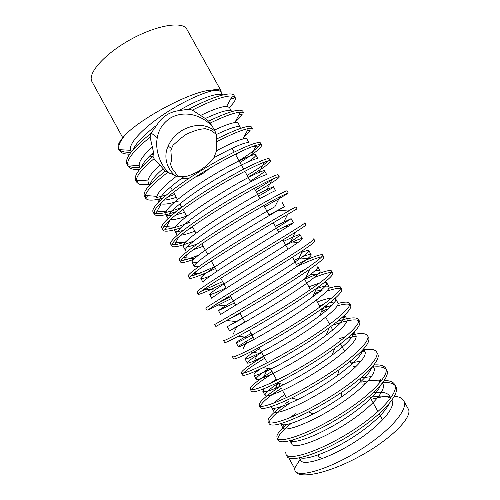 <?xml version="1.0" encoding="UTF-8"?>
<svg xmlns="http://www.w3.org/2000/svg" width="500" height="500" viewBox="0 0 500 500"><rect width="100%" height="100%" fill="white"/><g stroke="black" fill="none" stroke-linecap="round" stroke-linejoin="round"><path stroke-width="0.75" d="M129.581 154.162C125.906 154.169 123.15 153.6 121.294 152.463L118.981 149.637C117.875 146.113 120.031 141.106 125.456 134.606C143.688 116.244 193.85 90.194 211.863 90.181C214.95 89.494 217.294 89.3 218.894 89.6L221.056 90.881L221.219 92.719M122.719 137.644L92 81.675C87.062 73.794 104.275 53.981 130.612 39.5C156.894 24.931 182.831 20.925 186.869 29.3L221.056 90.881M215.125 131.244C206.312 123.981 195.613 123.513 183.006 129.831C175.944 134.119 171.006 139.525 168.194 146.037C163.95 154.656 165.244 167.075 175.044 175.625M178.869 110.65L188.919 109.175L192.362 110.131L205.312 118.506L208.619 121.106L210.156 123.069L214.569 130.044L216.331 134.531L216.625 150.675L213.869 157.756C211.112 161.956 205.963 166.5 198.419 171.381C192.094 174.731 187.225 176.531 183.812 176.781L176.631 176.106L165.356 171.163L154.075 158.663L153.019 156.438L153.519 152.275L150.113 137.181L150.675 133.675L156.912 125.044C159.556 120.581 163.144 117.019 167.675 114.362C171.15 112.387 174.881 111.15 178.869 110.65C200.837 97.844 219.269 92.056 222.394 95.081M210.181 167.987L202.106 174.112L195.431 177.044M188.762 178.456L181.669 178.331M170.463 173.844C161.075 167.469 154.581 150.256 157.306 137.719C158.7 129.306 163.25 122.625 170.956 117.675C185.656 109.763 202.931 115.594 212.9 127.175M175.981 211.713C165.919 215.087 159.169 216.262 155.725 215.238L154.238 214.1L154.506 210.9C157.406 204.156 176.019 189.206 199.456 174.494C222.844 159.838 246.956 147.844 256.4 145.256C259.494 144.388 261.225 144.306 261.588 145.019L261.65 145.175C261.4 147.85 254.169 153.625 239.963 162.5M181.425 207.537C169.369 212.087 160.819 214.094 155.775 213.556L153.975 212.95M154.238 214.1L153.144 212.106C149.719 207.344 172.331 188.119 202.456 169.737C232.963 151.05 259.406 139.881 260.481 143.038L261.588 145.019M403.706 400.744L408.206 408.844C413.25 416.481 392.075 438.506 360.469 455.894C328.919 473.369 298.994 479.556 295.225 471.213L295.006 470.825C298.069 477.925 327.337 469.981 357.875 451.275C388.837 432.337 409.181 409.363 403.706 400.744L403.438 400.306C401.887 398.038 398.894 396.669 394.456 396.206M300.138 459.3L294.556 468.406L295.006 470.825M285.706 452.269L286.031 454.456L287.15 456.5C289.85 462.938 318.75 454.356 349.256 435.675C380.194 416.744 400.887 394.431 395.775 386.475L394.394 384.044C392.788 381.75 389.438 380.562 384.344 380.469M286.031 454.456C288.675 460.8 317.525 452.125 348.031 433.444C378.963 414.519 399.7 392.3 394.644 384.444M291.319 423.325C283.281 429.675 278.831 434.619 277.975 438.169L277.9 438.969M286.438 424.544C280.7 429.475 277.506 433.344 276.869 436.156L277.069 438.113L278.188 440.15C280.475 445.838 308.944 436.531 339.431 417.869C370.337 398.956 391.419 377.4 386.725 370.194L385.369 367.8C383.681 365.487 379.856 364.544 373.881 364.956M277.069 438.113C279.3 443.7 307.719 434.306 338.2 415.644C369.106 396.737 390.238 375.275 385.594 368.162M281.344 406.581C273.5 412.488 269.069 416.981 268.05 420.069L268.125 421.794L269.244 423.831C272.062 427.331 285.188 423.356 308.606 411.9C319.756 406.194 330.806 399.65 341.763 392.269C366.812 375.331 381.269 359.5 377.694 353.944L376.362 351.587C374.55 349.25 370.056 348.65 362.875 349.775L364.812 351.381C368.363 356.806 350.062 374.338 324.281 390.4C298.85 406.25 275.35 415.3 273.962 411.619C273.575 410.875 274.006 409.725 275.25 408.162M268.125 421.794C269.944 426.631 297.938 416.519 328.394 397.875C359.269 378.981 380.788 358.275 376.562 351.912M280.262 386.406L274.7 390.138C265.731 396.375 260.581 400.994 259.237 404.006L259.194 405.506L260.306 407.544C262.262 410.112 272.669 406.931 291.531 398C307.519 390.125 323.419 380.644 339.237 369.544C360.887 353.762 370.7 343.15 368.675 337.713L367.362 335.4C365.356 333.05 359.894 332.95 350.975 335.112M259.194 405.506C260.6 409.588 288.175 398.762 318.6 380.138C349.45 361.262 371.356 341.3 367.55 335.688M271.988 371.369L263.95 376.587C256.256 381.819 251.756 385.613 250.444 387.969L250.275 389.244L251.388 391.275C252.781 393.106 261.231 390.363 276.744 383.044C294.231 374.506 317.188 361.069 334.738 348.2C353.025 334.656 361.337 325.763 359.669 321.512L358.381 319.237C356 316.894 349.031 317.6 337.481 321.356M250.275 389.244C251.275 392.575 278.425 381.037 308.831 362.431C339.65 343.575 361.938 324.356 358.544 319.488M263.731 356.344L253.45 362.762C246.875 367.081 242.95 370.15 241.669 371.962L241.375 373.013L242.488 375.037C243.45 376.262 250.344 373.794 263.175 367.638C281.875 358.438 310.075 341.856 329.256 327.663C344.869 316.081 352.013 308.637 350.681 305.338L349.419 303.106C348.162 301.688 344.381 301.794 338.069 303.419M241.375 373.013C241.962 375.594 268.694 363.344 299.075 344.762C329.862 325.913 352.537 307.444 349.556 303.312M232.9 355.975L232.488 356.8L233.594 358.825C234.213 359.556 239.825 357.281 250.431 352C269.55 342.344 302.969 322.606 323.156 307.719C336.556 297.869 342.738 291.688 341.706 289.188L340.462 286.994C339.306 285.812 335.431 286.238 328.844 288.269M232.488 356.8C232.669 358.638 258.981 345.681 289.331 327.119C320.094 308.288 343.15 290.562 340.588 287.169M224.15 340.019L223.612 340.619L224.719 342.638C225.05 342.962 229.575 340.831 238.3 336.244C257.213 326.25 295.906 303.281 316.631 288.256C328.15 279.944 333.519 274.881 332.744 273.062L331.525 270.912C330.138 269.856 324.856 271.119 315.675 274.7L304.681 279.288M223.612 340.619C223.388 341.712 249.288 328.05 279.613 309.506C310.344 290.694 333.781 273.706 331.625 271.05M322.681 254.956C324.431 256.875 300.613 273.131 269.906 291.925C239.606 310.45 214.125 324.819 214.75 324.462L215.856 326.481L226.625 320.456C244.775 310.212 288.837 283.938 309.756 269.237C319.681 262.288 324.356 258.2 323.8 256.969L322.606 254.856C321.556 254.181 317.05 255.494 309.075 258.8L296.419 264.381M231.838 298.356L207.781 310.169L215.3 304.706C232.237 294.219 281.531 264.719 302.538 250.65C311.125 244.894 315.238 241.637 314.869 240.894L313.694 238.825M207.013 310.35L205.906 308.331C204.875 307.95 229.944 292.881 260.219 274.375C290.894 255.594 315.094 240.075 313.756 238.888M223.644 283.45C210.694 289.756 202.5 293.369 199.069 294.281L198.181 294.244C197.938 293.781 200 292.019 204.381 288.969C219.794 278.163 274.175 245.519 295.138 232.381C302.538 227.706 306.144 225.194 305.95 224.85L304.8 222.825M198.181 294.244L197.075 292.231C195.644 291.112 220.3 275.344 250.55 256.863C281.2 238.094 305.775 223.306 304.837 222.85M215.456 268.562C202.394 274.637 194.031 277.925 190.375 278.425L189.363 278.163C189.019 277.544 190.506 275.912 193.819 273.25C207.394 262.069 266.806 226.319 287.594 214.412L297.05 208.837L295.938 206.831C296.469 206.562 271.519 220.625 240.894 239.375C210.675 257.838 186.425 274.3 188.263 276.15L189.363 278.163M193.944 259.237C187.794 261.556 183.706 262.669 181.688 262.587L180.562 262.106C180.156 261.388 181.163 259.875 183.575 257.581C195.019 245.963 259.45 207.087 279.931 196.725L288.163 192.887C287.087 194.088 279.206 198.731 264.525 206.825M180.562 262.106L179.462 260.1C177.225 257.519 201.062 240.362 231.262 221.919C261.85 203.181 287.175 189.85 287.056 190.844L288.163 192.844M193.706 241.075C183.194 245.244 176.3 247.144 173.019 246.781L171.769 246.075C171.331 245.3 171.95 243.925 173.625 241.956C182.644 229.85 252.119 187.838 272.169 179.312C276.706 177.231 279.081 176.419 279.294 176.875L279.312 176.956C278.512 178.65 270.85 183.675 256.325 192.031M185.975 241.713C181.125 243.406 177.338 244.425 174.613 244.781L171.781 244.775M171.769 246.075L170.675 244.075C168.044 240.763 191.469 222.919 221.644 204.494C252.206 185.775 277.906 173.169 278.181 174.881L279.294 176.875M180.619 227.894C172.531 230.6 167.113 231.637 164.363 231L162.994 230.075C162.55 229.281 162.869 228.056 163.944 226.4C168.081 219.931 186.575 205.888 209.031 191.863C231.425 177.894 254.569 165.769 264.319 162.156C268.094 160.731 270.131 160.325 270.431 160.938L270.475 161.05C269.95 163.238 262.5 168.637 248.137 177.256M189.95 222.188C178.588 226.731 170.325 229.088 165.162 229.244L162.831 228.869M162.994 230.075L161.9 228.075C158.869 224.037 181.894 205.506 212.037 187.1C242.575 168.394 268.644 156.506 269.325 158.944L270.431 160.938M294.556 468.406L288.825 457.95M392.119 396.062C386.269 395.988 379.3 397.088 371.219 399.363M395.094 385.519C392.975 383.212 388.925 382.194 382.956 382.463M381.619 380.538L378.056 380.875M365.731 383.456L362.856 384.275M386.025 369.25C383.694 366.981 379.031 366.3 372.031 367.194M289.581 403.356C277.569 411.55 270.756 417.788 269.15 422.075M288.544 401.475L285.775 403.375M364.906 351.562L360.356 352.369M281.294 388.294C269.163 396.244 262.181 402.15 260.338 406.012M356.125 336.156L347.438 338.256M273.019 373.244C261.069 380.775 253.944 386.281 251.65 389.775M345.688 336.569L339.562 338.55M358.831 320.644C354.831 318.794 345.994 320.369 332.319 325.381M264.762 358.225C253.644 364.938 246.519 369.919 243.388 373.169M349.744 304.525C347.675 303.65 343.525 304.088 337.3 305.831M328.438 308.719L322.275 311.044M332.212 305.156L321.238 309.169M340.606 288.463C338.263 287.944 333.619 288.869 326.669 291.238M314.438 289.812L322.081 290.606L314.106 293.744M331.356 272.5C328.369 272.481 322.625 274.188 314.144 277.619M240.05 313.294L225.531 321.081M321.8 256.744C317.381 257.638 309.262 260.806 297.45 266.244M230.812 296.494L219.169 302.331M222.619 281.588L201.175 291.275M214.431 266.706C205.631 270.781 198.731 273.669 193.725 275.356L190.387 276.288M295.425 207.125L288.212 211.012L277.925 210.2L269.019 214.931M198.812 255.019C192.562 257.587 187.669 259.3 184.131 260.15L180.888 260.625M274.681 178.188L255.3 190.181M268.275 160.869L265.881 162.981C261.812 166.213 255.556 170.356 247.119 175.406M139.781 169.256C135.262 169.656 131.962 169.275 129.881 168.119L128.038 166.325L127.556 164.844C127.05 158.906 134.569 149.681 150.113 137.181M139.831 167.256C134.756 167.8 131.081 167.431 128.806 166.156M216.238 134.231L210.912 130.425L205.556 128.775C203.137 128.706 199.938 129.25 195.944 130.4L186.95 133.806L181.106 138.088L173.031 145.219L171.519 148.569L170.85 150.569L171.606 160.231L170.475 164.025L171.788 167.981L178.025 176.381M149.181 184.288C144.2 185.019 140.638 184.856 138.481 183.8L136.756 182.225L136.325 180.125C136.744 175.338 142.662 168.181 154.075 158.663M174.706 194.462L167.869 196.775M162.431 198.337C155 200.244 149.887 200.631 147.094 199.506L145.488 198.15L145.306 195.475C146.756 190.419 154.2 182.744 167.631 172.463M173.688 192.619L172.6 193.006M166.119 195.138L156.744 197.5M192.362 110.131C212.094 100.15 225.406 95.444 232.3 96.013L235.263 97.694C235.931 99.712 233.956 102.938 229.356 107.375M188.919 109.175C213.656 95.931 232.075 91.206 234.044 95.456L235.144 97.431M131.025 152.175C126.119 152.481 122.519 151.925 120.225 150.506M119.338 150.45L118.456 148.85C116.9 145.956 119.231 141.213 125.456 134.606M130.906 150.994L130.606 150.312C128.075 143.706 143.231 127.731 165.706 113.038C188.075 98.444 211.719 88.931 218.456 90.388L220.619 91.644L222.512 95.05M145.488 198.15L144.4 196.156C142.556 191.881 149.544 183.55 165.356 171.163M216.188 139.225C237.594 128.581 249.419 124.556 251.656 127.15L252.756 129.131C252.35 128.356 250.906 128.181 248.419 128.6L242.913 139.006C245.287 138.431 246.631 138.456 246.956 139.081L249.156 143.044C247 141.219 235.238 146.125 213.869 157.756M247.338 130.65L250.206 130.781L244.375 136.25M216.269 141.95C231.356 134.194 242.069 129.744 248.419 128.6M136.756 182.225L135.669 180.231C133.65 175.819 139.431 167.887 153.019 156.438M208.619 121.106C229.031 111.494 240.438 108.225 242.844 111.287L243.944 113.269C243.519 112.475 242.338 112.119 240.387 112.188L234.8 122.6C236.694 122.369 237.812 122.581 238.162 123.244L240.362 127.2C238.819 125.262 230.812 127.706 216.331 134.531M239.144 114.5L242.131 114.619C240.863 116.6 238.55 119.019 235.181 121.881M210.156 123.069C224.556 116.144 234.631 112.513 240.387 112.188M128.038 166.325L126.95 164.338C124.431 158.475 132.338 148.256 150.675 133.675M260.169 144.537L258.119 146.9C254.338 150.463 247.95 155.044 238.944 160.656M317.969 454.981L318.994 456.838L321.944 458.719M216.625 150.675C228.762 144.244 237.525 140.35 242.913 139.006M240 151.925L235.712 154.831M176.3 197.362C171.406 198.9 167.269 199.838 163.894 200.175M160.406 200.212L159.2 200.006M158.794 201.8L157.031 198.594L156.869 196.356C158.162 191.919 164.75 185.169 176.631 176.106M300.212 457.744C305.763 460.012 324.438 454.031 345.194 441.975C365.625 430.138 384.394 414.056 388.913 404.056M390.275 398.719L389.6 396.019C387.463 392.638 382.119 391.512 373.562 392.631M290.156 440.731C293.863 443.713 312.856 437.638 335.006 424.738C356.812 412.075 376.763 395.188 380.35 385.694M371.531 376.544L360.712 378.019M283.438 424.85L282.894 427.881L280.656 423.812C283.056 426.725 293.894 423.438 313.163 413.956C322.544 409.125 331.85 403.556 341.081 397.244C358.669 384.913 368.862 375.037 371.669 367.606M361.231 361.019L351.056 362.981M284.738 394.55C280.056 397.794 276.537 400.606 274.175 402.981M273.962 411.619L271.737 407.556C273.412 409.688 282.025 407.05 297.575 399.65C310.881 393.05 324.169 385.031 337.425 375.581C352.9 364.244 361.375 355.65 362.856 349.794M276.319 379.244L270.475 383.281M264.075 388.688L262.825 391.325C264.019 392.844 271.025 390.562 283.844 384.481C299.844 376.606 315.956 366.794 332.175 355.05C346.381 344.406 353.612 336.812 353.881 332.275M260.062 369.144C255.619 372.331 253.575 374.319 253.931 375.119C254.762 376.131 260.487 374.075 271.112 368.95C286.631 361.25 309.969 347.4 326.131 335.175C339.55 325.012 345.731 318.319 344.669 315.094L346.863 319.037C346.262 317.981 344.594 317.531 341.856 317.681M259.519 348.694C249.781 354.506 244.956 357.919 245.05 358.938C245.581 359.544 250.25 357.638 259.05 353.237C274.919 345.156 302.519 328.688 319.587 315.788C331.294 306.962 336.656 301.325 335.669 298.881L335.069 298.325M331.806 297.994C328.319 298.35 323.469 299.681 317.25 301.975M251.144 333.456C241.275 339.019 236.294 342.131 236.181 342.788C236.469 343.056 240.238 341.269 247.5 337.425C263.206 329.069 295.106 309.925 312.7 296.8C322.819 289.288 327.494 284.619 326.737 282.781L324.769 282.144M319.644 283.056L308.831 286.781M242.775 318.244L227.331 326.662L236.281 321.625C251.375 313.056 287.712 291.131 305.55 278.163C314.294 271.825 318.381 268.012 317.812 266.712L320.044 270.731C319.644 270.05 317.863 270.138 314.706 270.994M304.212 270.056L300.425 271.613M234.419 303.05L218.494 310.562L225.381 305.844C239.488 297.075 280.1 272.469 298.075 259.925C305.694 254.606 309.306 251.519 308.906 250.669C308.531 250.119 306.131 250.688 301.706 252.375M226.081 287.881C215.844 292.719 210.375 294.919 209.669 294.488C209.469 294.1 211.181 292.631 214.819 290.075C227.675 281.038 272.45 253.819 290.456 241.95C297.069 237.562 300.256 235.131 300.012 234.65C299.225 234.275 293.769 236.506 283.65 241.344M210.256 275.925C204.456 278.244 201.325 279.088 200.863 278.438C200.575 277.925 201.806 276.556 204.556 274.331C215.906 264.975 264.794 235.169 282.725 224.231L291.131 218.656L275.287 226.244M197.719 261.944C194.356 262.938 192.469 263.094 192.069 262.419C191.731 261.812 192.562 260.55 194.562 258.631C204.156 248.9 257.15 216.506 274.894 206.744L266.931 211.163M197.312 243.956C188.95 246.95 184.275 247.775 183.287 246.425C182.919 245.769 183.431 244.619 184.819 242.975C192.419 232.831 249.525 197.819 266.988 189.481L273.419 186.75C273.238 187.463 268.294 190.581 258.587 196.112M192.844 227.444L189.631 228.569M183.012 230.519C178.094 231.713 175.263 231.694 174.519 230.456L175.294 227.375C180.675 216.775 241.938 179.106 259.019 172.444C262.519 170.938 264.375 170.4 264.581 170.831C264.6 171.906 259.825 175.325 250.256 181.081M184.562 212.394L175.769 214.931M171.106 215.719C168.169 215.994 166.388 215.594 165.769 214.513L165.987 211.838C168.431 206.131 183.794 193.731 203.212 181.269C222.488 168.938 242.738 158.4 250.987 155.625C253.894 154.619 255.487 154.394 255.763 154.944C256.119 155.819 253.8 158.012 248.806 161.531M299.375 457.912L300.794 460.494C303.231 466.075 327.631 458.919 353.062 443.1C378.831 427.094 396.3 407.688 391.931 400.225M390.475 398.456C386.625 395.719 379.856 395.387 370.169 397.463M292.587 440.094C291.562 441.831 291.312 443.194 291.837 444.175C293.919 449.137 318.137 441.294 343.606 425.406C369.438 409.319 387.081 390.525 382.825 383.825L382.406 383.194M380.644 381.781C376.694 379.931 370.369 380.05 361.669 382.125M295.281 413.719L290.169 417.719M282.894 427.881C284.625 432.2 308.488 423.756 333.938 407.887C359.744 391.812 377.713 373.65 373.812 367.587L372.738 366.369M356.688 365.969L353.181 366.806M278.425 383.069L277.669 383.575C268.7 389.675 264.494 393.612 265.05 395.381C266.081 398.419 289.237 388.775 314.644 372.944C340.406 356.894 359.025 339.988 355.831 335.194L352.65 333.512M270.012 367.775L267.219 369.575C259.438 374.725 255.75 377.919 256.15 379.169C256.837 381.569 279.637 371.331 305.025 355.513C330.763 339.481 349.7 323.2 346.863 319.037M261.619 352.506L256.994 355.35C250.256 359.625 247.013 362.169 247.269 362.981C247.606 364.75 270.056 353.919 295.425 338.119C321.131 322.094 340.394 306.438 337.906 302.913L335.669 298.881M334.913 301.887L329.994 302.55M323.669 304.306L319.356 305.775M253.238 337.262L246.944 340.919C241.131 344.4 238.281 346.369 238.4 346.825C238.388 347.956 260.487 336.538 285.837 320.75C311.525 304.744 331.106 289.706 328.969 286.806C327.962 285.456 323.631 286.094 315.981 288.725M244.862 322.044L229.544 330.694C229.188 331.194 250.944 319.188 276.269 303.419C301.931 287.419 321.831 273.006 320.044 270.731M218.494 310.562L220.7 314.587C220 314.462 241.406 301.863 266.712 286.112C292.356 270.131 312.575 256.331 311.131 254.675C310.663 254.019 307.812 254.7 302.569 256.719M299.587 257.913L294.131 260.25M209.669 294.488L211.875 298.506C210.831 297.756 231.894 284.569 257.181 268.837C282.794 252.869 303.331 239.681 302.231 238.65C301.831 238.206 298.587 239.331 292.506 242.019L285.744 245.119M200.863 278.438L203.062 282.45C201.681 281.075 222.394 267.312 247.662 251.594C273.25 235.637 294.106 223.062 293.35 222.65L277.375 230.012M211.513 261.394L209.344 262.3M198.487 266.212C195.994 266.894 194.587 266.962 194.262 266.425C192.537 264.425 212.913 250.081 238.156 234.381C263.725 218.431 284.894 206.469 284.481 206.681L282.269 202.688M284.069 206.912L277.925 210.2M203.206 246.294L193.312 249.794M183.287 246.425L185.481 250.419C183.419 247.8 203.444 232.875 228.669 217.194C254.219 201.262 275.7 189.906 275.631 190.731L273.419 186.75M194.913 231.213C188.975 233.406 184.319 234.737 180.95 235.188M174.519 230.456L176.713 234.444C174.306 231.206 194 215.706 219.2 200.044C244.725 184.119 266.519 173.375 266.794 174.812L264.581 170.831M186.631 216.15C179.125 218.731 173.706 219.894 170.375 219.65L170.206 219.631M167.975 218.531L167.956 218.494C165.212 214.638 184.562 198.562 209.75 182.919C235.25 167.006 257.35 156.862 257.969 158.912L255.763 154.944M178.363 201.119C170.169 203.719 164.425 204.638 161.125 203.863L160.281 203.55M158.95 201.644C159.119 196.931 167.406 188.644 183.812 176.781M149.625 185.1L148.306 182.7L147.944 180.944C148.244 177.344 152.219 172.15 159.869 165.356M150.2 184.481C150.9 180.806 155.169 175.588 163 168.831M214.569 130.044C223.869 125.662 230.606 123.181 234.8 122.6M139.6 166.831L139.194 165.594C138.781 161.425 143.225 155.2 152.525 146.906M141.644 167.087C142.863 163.263 146.819 158.325 153.519 152.275M200.775 115.363C213.175 109.412 221.8 106.425 226.644 106.394L229.387 107.431L231.575 111.381C229.688 108.931 220.931 111.312 205.312 118.506M153.019 156.3L148.381 157.262M133.256 149.488C135.956 143.112 143.844 134.963 156.912 125.044M382.625 419.95L379.212 413.787M377.994 411.594L369.5 396.269M361.2 381.287L359.812 378.775M351.706 364.156L350.138 361.319M344.6 351.325L340.481 343.888M332.769 329.975L330.838 326.494M329.631 324.319L325.681 317.188M323.319 312.931L321.213 309.125M320.012 306.956L316.25 300.163M313.894 295.912L313.463 295.138M310.406 289.625L304.481 278.925M297.431 266.206L292.444 257.206M288.044 249.269L282.887 239.963M278.675 232.362L273.35 222.75M269.325 215.481L263.825 205.562M259.988 198.637L254.319 188.406M250.669 181.812L244.831 171.281M243.644 169.144L235.356 154.188M234.175 152.05L232.069 148.262M157.306 137.719L151.094 132.975M171.519 148.569L168.194 146.037M233.894 98.406L231.044 98.325M218.894 89.6L218.456 90.388M118.981 149.637L130.606 150.312M145.306 195.475L156.869 196.356M154.506 210.9L165.987 211.838M256.4 145.256L250.987 155.625M163.944 226.4L175.294 227.375M264.319 162.156L259.019 172.444M173.625 241.956L184.819 242.975M272.169 179.312L266.988 189.481M183.575 257.581L194.562 258.631M279.931 196.725L274.894 206.744M193.819 273.25L204.556 274.331M287.594 214.412L282.725 224.231M204.381 288.969L214.819 290.075M295.138 232.381L290.456 241.95M215.3 304.706L225.381 305.844M302.538 250.65L298.075 259.925M226.625 320.456L236.281 321.625M309.756 269.237L305.55 278.163M238.3 336.244L247.5 337.425M316.631 288.256L312.7 296.8M250.431 352L259.05 353.237M323.156 307.719L319.587 315.788M263.175 367.638L271.112 368.95M329.256 327.663L326.131 335.175M276.744 383.044L283.844 384.481M334.738 348.2L332.175 355.05M291.531 398L297.575 399.65M339.237 369.544L337.425 375.581M308.606 411.9L313.163 413.956M341.763 392.269L341.081 397.244M389.6 396.019L390.744 398.088M289.969 440.775L291.837 444.175M380.575 379.762L381.262 381.006M382.444 383.137L382.825 383.825M372.981 366.081L373.812 367.587M363.525 349.056L364.812 351.381M262.825 391.325L265.05 395.381M354.087 332.056L355.831 335.194M253.931 375.119L256.15 379.169M245.05 358.938L247.269 362.981M236.181 342.788L238.4 346.825M326.737 282.781L328.969 286.806M227.331 326.662L229.544 330.694M308.906 250.669L311.131 254.675M300.012 234.65L302.231 238.65M291.131 218.656L293.35 222.65M192.069 262.419L194.262 266.425M165.769 214.513L167.956 218.494M252.406 146.594L258.119 146.9M277.669 383.575L274.7 390.138M267.219 369.575L263.95 376.587M256.994 355.35L253.45 362.762M319.756 305.637L321.575 305.831M325.194 306.219L328.2 306.544M246.944 340.919L243.156 348.7M237.037 326.3L233.031 334.419M310.825 274.225L315.675 274.7M300.775 258.025L309.075 258.8M292.506 242.019L298.019 242.506M204 289.231L203.4 290.394M285.287 226.119L288.231 226.363M195.506 271.944L193.725 275.356M187.1 254.531L184.131 260.15M178.781 236.994L174.613 244.781M272.881 178.988L273.481 179.025M170.375 219.65L165.162 229.244M262.719 162.794L265.881 162.981M161.125 203.863L155.775 213.556M136.325 180.125L147.944 180.944M147.6 195.65L146.444 197.706M127.556 164.844L139.194 165.594M137.988 180.238L137.15 181.7M232.3 96.013L226.644 106.394M128.256 164.887L127.894 165.512M286.462 397.681L282.519 390.519M280.169 386.238L278.619 383.425M276.856 380.225L270.613 368.869M267.275 362.794L258.9 347.569M254.325 339.25L249.344 330.194M244.963 322.219L239.812 312.85M235.613 305.219L230.287 295.538M226.275 288.244L220.787 278.256M216.962 271.3L211.3 261.006M207.656 254.387L201.831 243.787M196.056 233.287L192.375 226.594M186.788 216.438L182.938 209.431M181.756 207.288L179.85 203.819M177.537 199.613L173.519 192.3M172.338 190.162L170.613 187.019M153.081 155.137L152.181 153.506"/></g></svg>

